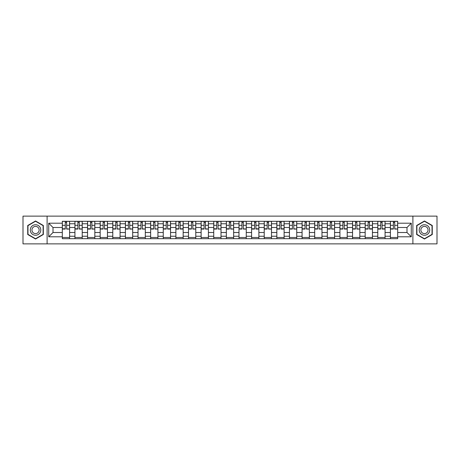 <?xml version="1.0" encoding="UTF-8"?>
<svg xmlns="http://www.w3.org/2000/svg" width="460" height="460" viewBox="0 0 460 460"><rect width="100%" height="100%" fill="white"/><g stroke="black" fill="none" stroke-linecap="round" stroke-linejoin="round"><path stroke-width="0.69" d="M412.896 243.875L437 243.875L437 216.125L23 216.125L23 243.875L412.896 243.875L412.896 216.125M74.934 238.694L74.934 223.773L69.592 223.773L69.592 238.694M69.592 223.773L69.592 221.306M74.934 223.773L74.934 221.306M82.213 221.306L82.213 238.694M87.549 238.694L87.549 221.306M94.829 221.306L94.829 238.694M100.171 238.694L100.171 221.306M107.45 221.306L107.45 238.694M112.786 238.694L112.786 221.306M120.071 221.306L120.071 238.694M125.407 238.694L125.407 221.306M132.687 221.306L132.687 238.694M138.029 238.694L138.029 221.306M145.308 221.306L145.308 238.694M150.644 238.694L150.644 221.306M157.924 221.306L157.924 238.694M163.265 238.694L163.265 221.306M170.545 221.306L170.545 238.694M175.887 238.694L175.887 221.306M183.166 221.306L183.166 238.694M188.502 238.694L188.502 221.306M195.782 221.306L195.782 238.694M201.123 238.694L201.123 221.306M208.403 221.306L208.403 238.694M213.739 238.694L213.739 221.306M221.018 221.306L221.018 238.694M226.36 238.694L226.36 221.306M233.64 221.306L233.64 238.694M238.981 238.694L238.981 221.306M246.261 221.306L246.261 238.694M251.597 238.694L251.597 221.306M258.877 221.306L258.877 238.694M264.218 238.694L264.218 221.306M271.498 221.306L271.498 238.694M276.834 238.694L276.834 221.306M284.113 221.306L284.113 238.694M289.455 238.694L289.455 221.306M296.734 221.306L296.734 238.694M302.076 238.694L302.076 221.306M309.356 221.306L309.356 238.694M314.692 238.694L314.692 221.306M321.971 221.306L321.971 238.694M327.313 238.694L327.313 221.306M334.592 221.306L334.592 238.694M339.928 238.694L339.928 221.306M347.214 221.306L347.214 238.694M352.55 238.694L352.55 221.306M359.829 221.306L359.829 238.694M365.171 238.694L365.171 221.306M372.45 221.306L372.45 238.694M377.786 238.694L377.786 221.306M385.066 221.306L385.066 238.694M390.408 238.694L390.408 221.306M390.408 232.507L385.066 232.507M377.786 232.507L372.45 232.507M365.171 232.507L359.829 232.507M352.55 232.507L347.214 232.507M339.928 232.507L334.592 232.507M327.313 232.507L321.971 232.507M314.692 232.507L309.356 232.507M302.076 232.507L296.734 232.507M289.455 232.507L284.113 232.507M276.834 232.507L271.498 232.507M264.218 232.507L258.877 232.507M251.597 232.507L246.261 232.507M238.981 232.507L233.64 232.507M226.36 232.507L221.018 232.507M213.739 232.507L208.403 232.507M201.123 232.507L195.782 232.507M188.502 232.507L183.166 232.507M175.887 232.507L170.545 232.507M163.265 232.507L157.924 232.507M150.644 232.507L145.308 232.507M138.029 232.507L132.687 232.507M125.407 232.507L120.071 232.507M112.786 232.507L107.45 232.507M100.171 232.507L94.829 232.507M87.549 232.507L82.213 232.507M74.934 232.507L69.592 232.507M390.408 227.493L385.066 227.493M377.786 227.493L372.45 227.493M365.171 227.493L359.829 227.493M352.55 227.493L347.214 227.493M339.928 227.493L334.592 227.493M327.313 227.493L321.971 227.493M314.692 227.493L309.356 227.493M302.076 227.493L296.734 227.493M289.455 227.493L284.113 227.493M276.834 227.493L271.498 227.493M264.218 227.493L258.877 227.493M251.597 227.493L246.261 227.493M238.981 227.493L233.64 227.493M226.36 227.493L221.018 227.493M213.739 227.493L208.403 227.493M201.123 227.493L195.782 227.493M188.502 227.493L183.166 227.493M175.887 227.493L170.545 227.493M163.265 227.493L157.924 227.493M150.644 227.493L145.308 227.493M138.029 227.493L132.687 227.493M125.407 227.493L120.071 227.493M112.786 227.493L107.45 227.493M100.171 227.493L94.829 227.493M87.549 227.493L82.213 227.493M74.934 227.493L69.592 227.493M53.009 232.507L62.313 232.507L62.313 227.493L53.009 227.493L53.009 232.507L48.725 236.796L48.725 223.203L62.313 223.203L62.313 227.493M397.687 227.493L397.687 232.507L406.991 232.507L406.991 227.493L397.687 227.493L397.687 221.306L62.313 221.306L62.313 223.203M397.687 223.203L411.274 223.203L411.274 236.796L397.687 236.796L397.687 232.507M62.313 232.507L62.313 238.694L397.687 238.694L397.687 236.796M62.313 236.796L48.725 236.796M47.104 243.875L47.104 216.125M43.343 225.492L35.541 220.984L27.732 225.492L27.732 234.508L35.541 239.016L43.343 234.508L43.343 225.492M432.268 225.492L424.459 220.984L416.656 225.492L416.656 234.508L424.459 239.016L432.268 234.508L432.268 225.492M69.592 237.481L62.313 237.481M65.268 222.519L66.642 222.519M82.213 237.481L74.934 237.481M77.884 222.519L79.258 222.519M94.829 237.481L87.549 237.481M90.505 222.519L91.879 222.519M107.45 237.481L100.171 237.481M103.12 222.519L104.501 222.519M120.071 237.481L112.786 237.481M115.742 222.519L117.116 222.519M132.687 237.481L125.407 237.481M128.363 222.519L129.737 222.519M145.308 237.481L138.029 237.481M140.978 222.519L142.353 222.519M157.924 237.481L150.644 237.481M153.6 222.519L154.974 222.519M170.545 237.481L163.265 237.481M166.215 222.519L167.595 222.519M183.166 237.481L175.887 237.481M178.836 222.519L180.211 222.519M195.782 237.481L188.502 237.481M191.458 222.519L192.832 222.519M208.403 237.481L201.123 237.481M204.073 222.519L205.447 222.519M221.018 237.481L213.739 237.481M216.695 222.519L218.069 222.519M233.64 237.481L226.36 237.481M229.31 222.519L230.69 222.519M246.261 237.481L238.981 237.481M241.931 222.519L243.305 222.519M258.877 237.481L251.597 237.481M254.552 222.519L255.927 222.519M271.498 237.481L264.218 237.481M267.168 222.519L268.542 222.519M284.113 237.481L276.834 237.481M279.789 222.519L281.163 222.519M296.734 237.481L289.455 237.481M292.405 222.519L293.785 222.519M309.356 237.481L302.076 237.481M305.026 222.519L306.4 222.519M321.971 237.481L314.692 237.481M317.647 222.519L319.022 222.519M334.592 237.481L327.313 237.481M330.263 222.519L331.637 222.519M347.214 237.481L339.928 237.481M342.884 222.519L344.258 222.519M359.829 237.481L352.55 237.481M355.499 222.519L356.879 222.519M372.45 237.481L365.171 237.481M368.121 222.519L369.495 222.519M385.066 237.481L377.786 237.481M380.742 222.519L382.116 222.519M397.687 237.481L390.408 237.481M393.357 222.519L394.732 222.519M48.725 223.203L53.009 227.493M406.991 232.507L411.274 236.796M406.991 227.493L411.274 223.203M66.642 228.792L69.552 229.068L66.642 229.068L66.642 221.386L69.552 221.386L67.936 221.386M69.552 228.792L69.552 221.386M65.268 222.439L66.642 222.439M67.816 221.386L62.353 221.386L62.353 229.068L65.268 229.068L65.268 221.386L64.095 221.386M79.258 228.792L82.173 229.068L79.258 229.068L79.258 221.386L82.173 221.386L80.552 221.386M82.173 228.792L82.173 221.386M77.884 222.439L79.258 222.439M80.431 221.386L74.974 221.386L74.974 229.068L77.884 229.068L77.884 221.386L76.711 221.386M91.879 228.792L94.789 229.068L91.879 229.068L91.879 221.386L94.789 221.386L93.173 221.386M94.789 228.792L94.789 221.386M90.505 222.439L91.879 222.439M93.052 221.386L87.59 221.386L87.59 229.068L90.505 229.068L90.505 221.386L89.332 221.386M30.987 232.628A5.255 5.255 0 0 0 38.168 234.554A5.255 5.255 0 0 0 40.089 227.372A5.255 5.255 0 0 0 32.907 225.446A5.255 5.255 0 0 0 30.987 232.628M32.419 231.8A3.599 3.599 0 0 0 37.34 233.117A3.599 3.599 0 0 0 38.657 228.2A3.599 3.599 0 0 0 33.741 226.883A3.599 3.599 0 0 0 32.419 231.8M35.541 221.266L43.102 225.636L43.102 234.364L35.541 238.734L27.974 234.364L27.974 225.636L35.541 221.266M419.911 232.628A5.255 5.255 0 0 0 427.093 234.554A5.255 5.255 0 0 0 429.013 227.372A5.255 5.255 0 0 0 421.831 225.446A5.255 5.255 0 0 0 419.911 232.628M421.343 231.8A3.599 3.599 0 0 0 426.259 233.117A3.599 3.599 0 0 0 427.581 228.2A3.599 3.599 0 0 0 422.659 226.883A3.599 3.599 0 0 0 421.343 231.8M424.459 221.266L432.026 225.636L432.026 234.364L424.459 238.734L416.898 234.364L416.898 225.636L424.459 221.266M104.501 229.068L104.501 221.386L107.41 221.386L107.41 229.068L104.501 229.068M103.12 222.439L104.501 222.439M105.668 221.386L100.211 221.386L100.211 229.068L103.12 229.068L103.12 221.386L101.948 221.386M117.116 228.792L120.031 229.068L117.116 229.068L117.116 221.386L120.031 221.386L118.41 221.386M120.031 228.792L120.031 221.386M115.742 222.439L117.116 222.439M118.289 221.386L112.832 221.386L112.832 229.068L115.742 229.068L115.742 221.386L114.569 221.386M129.737 228.792L132.647 229.068L129.737 229.068L129.737 221.386L132.647 221.386L131.031 221.386M132.647 228.792L132.647 221.386M128.363 222.439L129.737 222.439M130.91 221.386L125.448 221.386L125.448 229.068L128.363 229.068L128.363 221.386L127.19 221.386M142.353 228.792L145.268 229.068L142.353 229.068L142.353 221.386L145.268 221.386L143.646 221.386M145.268 228.792L145.268 221.386M140.978 222.439L142.353 222.439M143.526 221.386L138.069 221.386L138.069 229.068L140.978 229.068L140.978 221.386L139.805 221.386M154.974 228.792L157.883 229.068L154.974 229.068L154.974 221.386L157.883 221.386L156.268 221.386M157.883 228.792L157.883 221.386M153.6 222.439L154.974 222.439M156.147 221.386L150.684 221.386L150.684 229.068L153.6 229.068L153.6 221.386L152.427 221.386M167.595 229.068L167.595 221.386L170.505 221.386L170.505 229.068L167.595 229.068M166.215 222.439L167.595 222.439M168.768 221.386L163.306 221.386L163.306 229.068L166.215 229.068L166.215 221.386L165.042 221.386M180.211 229.068L180.211 221.386L183.126 221.386L183.126 229.068L180.211 229.068M178.836 222.439L180.211 222.439M181.384 221.386L175.927 221.386L175.927 229.068L178.836 229.068L178.836 221.386L177.663 221.386M192.832 228.792L195.742 229.068L192.832 229.068L192.832 221.386L195.742 221.386L194.126 221.386M195.742 228.792L195.742 221.386M191.458 222.439L192.832 222.439M194.005 221.386L188.542 221.386L188.542 229.068L191.458 229.068L191.458 221.386L190.285 221.386M205.447 228.792L208.363 229.068L205.447 229.068L205.447 221.386L208.363 221.386L206.741 221.386M208.363 228.792L208.363 221.386M204.073 222.439L205.447 222.439M206.62 221.386L201.164 221.386L201.164 229.068L204.073 229.068L204.073 221.386L202.9 221.386M218.069 228.792L220.978 229.068L218.069 229.068L218.069 221.386L220.978 221.386L219.362 221.386M220.978 228.792L220.978 221.386M216.695 222.439L218.069 222.439M219.242 221.386L213.779 221.386L213.779 229.068L216.695 229.068L216.695 221.386L215.521 221.386M230.69 228.792L233.599 229.068L230.69 229.068L230.69 221.386L233.599 221.386L231.984 221.386M233.599 228.792L233.599 221.386M229.31 222.439L230.69 222.439M231.863 221.386L226.4 221.386L226.4 229.068L229.31 229.068L229.31 221.386L228.137 221.386M243.305 228.792L246.221 229.068L243.305 229.068L243.305 221.386L246.221 221.386L244.599 221.386M246.221 228.792L246.221 221.386M241.931 222.439L243.305 222.439M244.478 221.386L239.022 221.386L239.022 229.068L241.931 229.068L241.931 221.386L240.758 221.386M255.927 229.068L255.927 221.386L258.836 221.386L258.836 229.068L255.927 229.068M254.552 222.439L255.927 222.439M257.1 221.386L251.637 221.386L251.637 229.068L254.552 229.068L254.552 221.386L253.38 221.386M268.542 228.792L271.457 229.068L268.542 229.068L268.542 221.386L271.457 221.386L269.836 221.386M271.457 228.792L271.457 221.386M267.168 222.439L268.542 222.439M269.715 221.386L264.258 221.386L264.258 229.068L267.168 229.068L267.168 221.386L265.995 221.386M281.163 229.068L281.163 221.386L284.073 221.386L284.073 229.068L281.163 229.068M279.789 222.439L281.163 222.439M282.336 221.386L276.874 221.386L276.874 229.068L279.789 229.068L279.789 221.386L278.616 221.386M293.785 228.792L296.694 229.068L293.785 229.068L293.785 221.386L296.694 221.386L295.078 221.386M296.694 228.792L296.694 221.386M292.405 222.439L293.785 222.439M294.958 221.386L289.495 221.386L289.495 229.068L292.405 229.068L292.405 221.386L291.232 221.386M306.4 228.792L309.315 229.068L306.4 229.068L306.4 221.386L309.315 221.386L307.694 221.386M309.315 228.792L309.315 221.386M305.026 222.439L306.4 222.439M307.573 221.386L302.116 221.386L302.116 229.068L305.026 229.068L305.026 221.386L303.853 221.386M319.022 228.792L321.931 229.068L319.022 229.068L319.022 221.386L321.931 221.386L320.315 221.386M321.931 228.792L321.931 221.386M317.647 222.439L319.022 222.439M320.195 221.386L314.732 221.386L314.732 229.068L317.647 229.068L317.647 221.386L316.474 221.386M331.637 228.792L334.552 229.068L331.637 229.068L331.637 221.386L334.552 221.386L332.936 221.386M334.552 228.792L334.552 221.386M330.263 222.439L331.637 222.439M332.81 221.386L327.353 221.386L327.353 229.068L330.263 229.068L330.263 221.386L329.09 221.386M344.258 229.068L344.258 221.386L347.168 221.386L347.168 229.068L344.258 229.068M342.884 222.439L344.258 222.439M345.431 221.386L339.969 221.386L339.969 229.068L342.884 229.068L342.884 221.386L341.711 221.386M356.879 228.792L359.789 229.068L356.879 229.068L356.879 221.386L359.789 221.386L358.173 221.386M359.789 228.792L359.789 221.386M355.499 222.439L356.879 222.439M358.053 221.386L352.59 221.386L352.59 229.068L355.499 229.068L355.499 221.386L354.332 221.386M369.495 229.068L369.495 221.386L372.41 221.386L372.41 229.068L369.495 229.068M368.121 222.439L369.495 222.439M370.668 221.386L365.211 221.386L365.211 229.068L368.121 229.068L368.121 221.386L366.948 221.386M382.116 229.068L382.116 221.386L385.026 221.386L385.026 229.068L382.116 229.068M380.742 222.439L382.116 222.439M383.289 221.386L377.827 221.386L377.827 229.068L380.742 229.068L380.742 221.386L379.569 221.386M394.732 228.792L397.647 229.068L394.732 229.068L394.732 221.386L397.647 221.386L396.031 221.386M397.647 228.792L397.647 221.386M393.357 222.439L394.732 222.439M395.905 221.386L390.448 221.386L390.448 229.068L393.357 229.068L393.357 221.386L392.184 221.386M377.786 223.773L372.45 223.773M365.171 223.773L359.829 223.773M352.55 223.773L347.214 223.773M339.928 223.773L334.592 223.773M327.313 223.773L321.971 223.773M314.692 223.773L309.356 223.773M302.076 223.773L296.734 223.773M289.455 223.773L284.113 223.773M276.834 223.773L271.498 223.773M264.218 223.773L258.877 223.773M251.597 223.773L246.261 223.773M238.981 223.773L233.64 223.773M226.36 223.773L221.018 223.773M213.739 223.773L208.403 223.773M201.123 223.773L195.782 223.773M188.502 223.773L183.166 223.773M175.887 223.773L170.545 223.773M163.265 223.773L157.924 223.773M150.644 223.773L145.308 223.773M138.029 223.773L132.687 223.773M125.407 223.773L120.071 223.773M112.786 223.773L107.45 223.773M100.171 223.773L94.829 223.773M87.549 223.773L82.213 223.773M390.408 223.773L385.066 223.773M377.786 236.227L372.45 236.227M365.171 236.227L359.829 236.227M352.55 236.227L347.214 236.227M339.928 236.227L334.592 236.227M327.313 236.227L321.971 236.227M314.692 236.227L309.356 236.227M302.076 236.227L296.734 236.227M289.455 236.227L284.113 236.227M276.834 236.227L271.498 236.227M264.218 236.227L258.877 236.227M251.597 236.227L246.261 236.227M238.981 236.227L233.64 236.227M226.36 236.227L221.018 236.227M213.739 236.227L208.403 236.227M201.123 236.227L195.782 236.227M188.502 236.227L183.166 236.227M175.887 236.227L170.545 236.227M163.265 236.227L157.924 236.227M150.644 236.227L145.308 236.227M138.029 236.227L132.687 236.227M125.407 236.227L120.071 236.227M112.786 236.227L107.45 236.227M100.171 236.227L94.829 236.227M87.549 236.227L82.213 236.227M74.934 236.227L69.592 236.227M390.408 236.227L385.066 236.227M66.642 225.314L69.552 225.314M62.353 228.792L65.268 228.792M62.353 225.314L65.268 225.314M79.258 225.314L82.173 225.314M74.974 228.792L77.884 228.792M74.974 225.314L77.884 225.314M91.879 225.314L94.789 225.314M87.59 228.792L90.505 228.792M87.59 225.314L90.505 225.314M104.501 228.792L107.41 228.792M104.501 225.314L107.41 225.314M100.211 228.792L103.12 228.792M100.211 225.314L103.12 225.314M117.116 225.314L120.031 225.314M112.832 228.792L115.742 228.792M112.832 225.314L115.742 225.314M129.737 225.314L132.647 225.314M125.448 228.792L128.363 228.792M125.448 225.314L128.363 225.314M142.353 225.314L145.268 225.314M138.069 228.792L140.978 228.792M138.069 225.314L140.978 225.314M154.974 225.314L157.883 225.314M150.684 228.792L153.6 228.792M150.684 225.314L153.6 225.314M167.595 228.792L170.505 228.792M167.595 225.314L170.505 225.314M163.306 228.792L166.215 228.792M163.306 225.314L166.215 225.314M180.211 228.792L183.126 228.792M180.211 225.314L183.126 225.314M175.927 228.792L178.836 228.792M175.927 225.314L178.836 225.314M192.832 225.314L195.742 225.314M188.542 228.792L191.458 228.792M188.542 225.314L191.458 225.314M205.447 225.314L208.363 225.314M201.164 228.792L204.073 228.792M201.164 225.314L204.073 225.314M218.069 225.314L220.978 225.314M213.779 228.792L216.695 228.792M213.779 225.314L216.695 225.314M230.69 225.314L233.599 225.314M226.4 228.792L229.31 228.792M226.4 225.314L229.31 225.314M243.305 225.314L246.221 225.314M239.022 228.792L241.931 228.792M239.022 225.314L241.931 225.314M255.927 228.792L258.836 228.792M255.927 225.314L258.836 225.314M251.637 228.792L254.552 228.792M251.637 225.314L254.552 225.314M268.542 225.314L271.457 225.314M264.258 228.792L267.168 228.792M264.258 225.314L267.168 225.314M281.163 228.792L284.073 228.792M281.163 225.314L284.073 225.314M276.874 228.792L279.789 228.792M276.874 225.314L279.789 225.314M293.785 225.314L296.694 225.314M289.495 228.792L292.405 228.792M289.495 225.314L292.405 225.314M306.4 225.314L309.315 225.314M302.116 228.792L305.026 228.792M302.116 225.314L305.026 225.314M319.022 225.314L321.931 225.314M314.732 228.792L317.647 228.792M314.732 225.314L317.647 225.314M331.637 225.314L334.552 225.314M327.353 228.792L330.263 228.792M327.353 225.314L330.263 225.314M344.258 228.792L347.168 228.792M344.258 225.314L347.168 225.314M339.969 228.792L342.884 228.792M339.969 225.314L342.884 225.314M356.879 225.314L359.789 225.314M352.59 228.792L355.499 228.792M352.59 225.314L355.499 225.314M369.495 228.792L372.41 228.792M369.495 225.314L372.41 225.314M365.211 228.792L368.121 228.792M365.211 225.314L368.121 225.314M382.116 228.792L385.026 228.792M382.116 225.314L385.026 225.314M377.827 228.792L380.742 228.792M377.827 225.314L380.742 225.314M394.732 225.314L397.647 225.314M390.448 228.792L393.357 228.792M390.448 225.314L393.357 225.314"/></g></svg>
